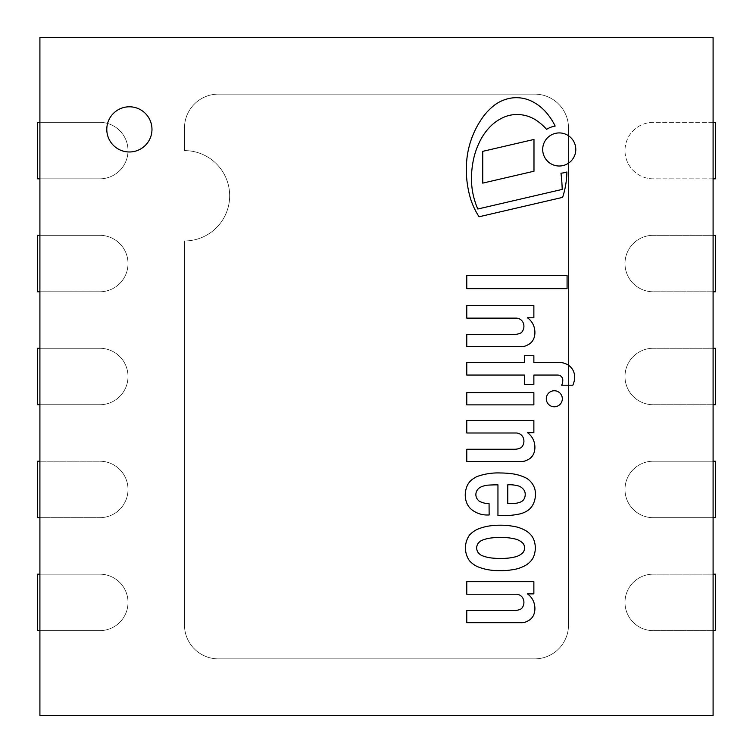 <?xml version="1.0" encoding="UTF-8"?>
<svg xmlns="http://www.w3.org/2000/svg" width="753" height="753" viewBox="0 0 753 753"><rect width="100%" height="100%" fill="white"/><g stroke="black" fill="none" stroke-linecap="round" stroke-linejoin="round"><path stroke-width="0.56" stroke-dasharray="3.77 2.82" d="M129.384 151.974A22.59 22.59 0 0 0 148.943 118.089A22.59 22.59 0 0 0 109.816 118.089A22.59 22.59 0 0 0 129.384 151.974A22.59 22.59 0 0 0 148.943 118.089A22.59 22.59 0 0 0 109.816 118.089A22.59 22.59 0 0 0 129.384 151.974A22.59 22.59 0 0 0 148.943 118.089A22.59 22.59 0 0 0 109.816 118.089A22.59 22.59 0 0 0 129.384 151.974M713.091 715.35L39.909 715.35L39.909 37.65L713.091 37.65L713.091 715.35M713.091 461.213L653.228 461.213L715.35 461.213L715.35 517.688L653.228 517.688L713.091 517.688M653.228 517.688A28.238 28.238 0 0 1 624.99 489.45A28.238 28.238 0 0 1 653.228 461.213A28.238 28.238 0 0 0 624.99 489.45A28.238 28.238 0 0 0 653.228 517.688M715.35 348.262L653.228 348.262A28.238 28.238 0 0 0 624.99 376.5A28.238 28.238 0 0 0 653.228 404.738L715.35 404.738L715.35 348.262M713.091 348.262L653.228 348.262A28.238 28.238 0 0 0 624.99 376.5A28.238 28.238 0 0 0 653.228 404.738L713.091 404.738M715.35 574.163L653.228 574.163A28.238 28.238 0 0 0 624.99 602.4A28.238 28.238 0 0 0 653.228 630.638L715.35 630.638L715.35 574.163M713.091 574.163L653.228 574.163A28.238 28.238 0 0 0 624.99 602.4A28.238 28.238 0 0 0 653.228 630.638L713.091 630.638M715.35 235.312L653.228 235.312A28.238 28.238 0 0 0 624.99 263.55A28.238 28.238 0 0 0 653.228 291.788L715.35 291.788L715.35 235.312M713.091 235.312L653.228 235.312A28.238 28.238 0 0 0 624.99 263.55A28.238 28.238 0 0 0 653.228 291.788L713.091 291.788M715.35 178.838L715.35 122.362L653.228 122.362A28.238 28.238 0 0 0 624.99 150.6A28.238 28.238 0 0 0 653.228 178.838L715.35 178.838M713.091 122.362L653.228 122.362A28.238 28.238 0 0 0 624.99 150.6A28.238 28.238 0 0 0 653.228 178.838L713.091 178.838M39.909 291.788L99.773 291.788L37.65 291.788L37.65 235.312L99.773 235.312L39.909 235.312M99.773 235.312A28.238 28.238 0 0 1 128.01 263.55A28.238 28.238 0 0 1 99.773 291.788A28.238 28.238 0 0 0 128.01 263.55A28.238 28.238 0 0 0 99.773 235.312M39.909 178.838L99.773 178.838L37.65 178.838L37.65 122.362L99.773 122.362L39.909 122.362M99.773 122.362A28.238 28.238 0 0 1 128.01 150.6A28.238 28.238 0 0 1 99.773 178.838A28.238 28.238 0 0 0 128.01 150.6A28.238 28.238 0 0 0 99.773 122.362M37.65 517.688L99.773 517.688A28.238 28.238 0 0 0 128.01 489.45A28.238 28.238 0 0 0 99.773 461.213L37.65 461.213L37.65 517.688M39.909 517.688L99.773 517.688A28.238 28.238 0 0 0 128.01 489.45A28.238 28.238 0 0 0 99.773 461.213L39.909 461.213M39.909 404.738L99.773 404.738L37.65 404.738L37.65 348.262L99.773 348.262L39.909 348.262M99.773 348.262A28.238 28.238 0 0 1 128.01 376.5A28.238 28.238 0 0 1 99.773 404.738A28.238 28.238 0 0 0 128.01 376.5A28.238 28.238 0 0 0 99.773 348.262M39.909 630.638L99.773 630.638L37.65 630.638L37.65 574.163L99.773 574.163L39.909 574.163M99.773 574.163A28.238 28.238 0 0 1 128.01 602.4A28.238 28.238 0 0 1 99.773 630.638A28.238 28.238 0 0 0 128.01 602.4A28.238 28.238 0 0 0 99.773 574.163M568.515 624.99A33.885 33.885 0 0 1 534.63 658.875A33.885 33.885 0 0 0 568.515 624.99L568.515 128.01A33.885 33.885 0 0 0 534.63 94.125L218.37 94.125A33.885 33.885 0 0 0 184.485 128.01L184.485 150.6A45.18 45.18 0 0 1 229.665 195.78A45.18 45.18 0 0 1 184.485 240.96L184.485 624.99A33.885 33.885 0 0 0 218.37 658.875L534.63 658.875L218.37 658.875A33.885 33.885 0 0 1 184.485 624.99L184.485 240.96A45.18 45.18 0 0 0 229.665 195.78A45.18 45.18 0 0 0 184.485 150.6L184.485 128.01A33.885 33.885 0 0 1 218.37 94.125L534.63 94.125A33.885 33.885 0 0 1 568.515 128.01L568.515 624.99M527.429 593.882L533.868 593.882L533.868 581.683L466.775 581.683L466.775 594.221L515.909 594.221A7.775 7.775 0 0 1 523.024 598.494A9.121 9.121 0 0 1 521.33 608.791A14.439 14.439 0 0 1 514.214 610.485L466.775 610.485L466.775 622.684L520.812 622.684A11.992 11.992 0 0 0 527.768 620.99A11.756 11.756 0 0 0 534.028 614.006A17.215 17.215 0 0 0 534.545 605.064A17.074 17.074 0 0 0 527.429 593.882M489.064 503.531A19.032 19.032 0 0 1 479.36 501.225A5.327 5.327 0 0 1 477.835 499.794A7.888 7.888 0 0 1 476.602 491.276A8.659 8.659 0 0 1 480.856 487.022A22.242 22.242 0 0 1 487.445 485.177A169.096 169.096 0 0 1 497.949 484.838L497.949 515.664L504.049 515.664A78.406 78.406 0 0 0 519.636 513.97A23.738 23.738 0 0 0 529.463 509.226A18.9 18.9 0 0 0 534.423 501.093A23.061 23.061 0 0 0 534.884 489.243A18.881 18.881 0 0 0 526.592 478.277A43.316 43.316 0 0 0 511.071 473.656A88.157 88.157 0 0 0 500.66 472.978A61.925 61.925 0 0 0 476.602 476.705A51.731 51.731 0 0 0 472.084 479.529A18.458 18.458 0 0 0 467.641 484.8A23.522 23.522 0 0 0 465.42 492.293A21.338 21.338 0 0 0 467.114 503.804A19.625 19.625 0 0 0 469.721 507.823L471.18 509.226A24.774 24.774 0 0 0 486.165 514.986L489.139 514.986L489.064 503.531M523.024 488.904A7.201 7.201 0 0 1 525.199 493.846A9.525 9.525 0 0 1 523.843 499.408A7.229 7.229 0 0 1 520.662 501.978A19.465 19.465 0 0 1 512.859 503.465L507.776 503.465L507.776 484.838A29.602 29.602 0 0 1 516.586 485.516A10.74 10.74 0 0 1 523.024 488.904M533.868 362.513L533.868 355.736L524.38 355.736L524.38 362.513L466.775 362.513L466.775 375.05L524.38 375.05L524.38 384.538L533.868 384.538L533.868 375.05L557.248 375.05A6.824 6.824 0 0 1 559.959 375.54A5.186 5.186 0 0 1 562.783 380.293A10.853 10.853 0 0 1 561.653 385.216L572.835 385.216A22.261 22.261 0 0 0 574.708 377.488A15.653 15.653 0 0 0 572.741 369.77A14.975 14.975 0 0 0 569.786 366.24A16.011 16.011 0 0 0 559.413 362.513L533.868 362.513M527.429 432.655L533.868 432.655L533.868 420.456L466.775 420.456L466.775 432.994L515.909 432.994A7.775 7.775 0 0 1 523.024 437.267A9.121 9.121 0 0 1 521.33 447.564A14.439 14.439 0 0 1 514.214 449.259L466.775 449.259L466.775 461.457L520.812 461.457A11.992 11.992 0 0 0 527.768 459.763A11.756 11.756 0 0 0 534.028 452.779A17.215 17.215 0 0 0 534.545 443.837A17.074 17.074 0 0 0 527.429 432.655M527.429 317.785L533.868 317.785L533.868 305.586L466.775 305.586L466.775 318.124L515.909 318.124A7.775 7.775 0 0 1 523.024 322.406A9.121 9.121 0 0 1 521.33 332.694A14.439 14.439 0 0 1 514.214 334.388L466.775 334.388L466.775 346.587L520.812 346.587A11.992 11.992 0 0 0 527.768 344.893A11.756 11.756 0 0 0 534.028 337.918A17.215 17.215 0 0 0 534.545 328.967A17.074 17.074 0 0 0 527.429 317.785M554.302 390.751A8.019 8.019 0 0 0 547.365 402.78A8.019 8.019 0 0 0 561.249 402.78A8.019 8.019 0 0 0 554.302 390.751M567.075 275.438L466.775 275.438L466.775 288.653L567.075 288.653L567.075 275.438M533.868 392.671L466.775 392.671L466.775 404.869L533.868 404.869L533.868 392.671M465.316 547.949A22.402 22.402 0 0 0 469.166 560.326L469.486 560.759A25.386 25.386 0 0 0 477.28 566.557A55.336 55.336 0 0 0 486.174 569.362A64.758 64.758 0 0 0 499.559 570.689A69.012 69.012 0 0 0 508.764 570.247A89.456 89.456 0 0 0 516.85 568.901A41.189 41.189 0 0 0 524.521 565.936A21.536 21.536 0 0 0 530.47 561.437A15.691 15.691 0 0 0 533.425 557.154A25.103 25.103 0 0 0 535.345 547.949A25.103 25.103 0 0 0 533.425 538.753A15.691 15.691 0 0 0 530.47 534.47A21.536 21.536 0 0 0 524.521 529.971A41.189 41.189 0 0 0 516.85 527.006A89.456 89.456 0 0 0 508.764 525.65A69.012 69.012 0 0 0 499.559 525.217A64.758 64.758 0 0 0 486.174 526.545A55.336 55.336 0 0 0 477.28 529.34A25.386 25.386 0 0 0 469.486 535.148L469.166 535.581A22.402 22.402 0 0 0 465.316 547.949M524.21 546A5.977 5.977 0 0 1 524.389 547.949A5.977 5.977 0 0 1 522.083 553.436L520.822 554.415A18.251 18.251 0 0 1 516.342 556.599A55.59 55.59 0 0 1 508.793 558.048A77.343 77.343 0 0 1 496.933 558.387A70.584 70.584 0 0 1 489.478 557.709A37.302 37.302 0 0 1 481.327 555.328A12.199 12.199 0 0 1 477.957 552.288A9.996 9.996 0 0 1 476.593 547.949A9.996 9.996 0 0 1 477.957 543.619A12.199 12.199 0 0 1 481.327 540.579A37.302 37.302 0 0 1 489.478 538.197A70.584 70.584 0 0 1 496.933 537.52A77.343 77.343 0 0 1 508.793 537.858A55.59 55.59 0 0 1 516.342 539.308A18.251 18.251 0 0 1 520.822 541.492L522.083 542.471A6.288 6.288 0 0 1 524.21 546M542.697 149.471A16.547 16.547 0 0 0 567.517 163.796A16.547 16.547 0 0 0 567.517 135.135A16.547 16.547 0 0 0 542.697 149.471M533.981 171.223L533.981 139.446L482.748 151.344L482.748 183.12L533.981 171.223M535.261 119.652A52.079 52.079 0 0 1 546.574 129.356A23.776 23.776 0 0 1 555.159 126.052A62.847 62.847 0 0 0 545.963 112.178A46.328 46.328 0 0 0 531.759 101.26A35.24 35.24 0 0 0 512.934 97.852A37.669 37.669 0 0 0 494.655 105.006A59.44 59.44 0 0 0 480.527 120.64A86.501 86.501 0 0 0 471.755 138.157A90.172 90.172 0 0 0 467.462 154.469A102.097 102.097 0 0 0 470.879 199.771A74.745 74.745 0 0 0 479.068 216.77L562.613 197.371A87.094 87.094 0 0 0 566.896 171.976A23.776 23.776 0 0 1 560.957 173.181A159.26 159.26 0 0 1 562.199 189.408L477.826 209.005A58.847 58.847 0 0 1 475.152 201.992A73.37 73.37 0 0 1 471.5 179.835A89.607 89.607 0 0 1 473.383 160.069A72.194 72.194 0 0 1 478.955 143.268A56.456 56.456 0 0 1 489.026 127.897A43.749 43.749 0 0 1 503.917 117.195A32.821 32.821 0 0 1 518.939 114.569A34.93 34.93 0 0 1 535.261 119.652"/><path stroke-width="1.13" d="M129.384 106.794A22.59 22.59 0 0 1 151.974 129.384A22.59 22.59 0 0 1 129.384 151.974A22.59 22.59 0 0 1 106.794 129.384A22.59 22.59 0 0 1 129.384 106.794M713.091 715.35L39.909 715.35L39.909 37.65L713.091 37.65L713.091 715.35M713.091 517.688L715.35 517.688L715.35 461.213L713.091 461.213M713.091 404.738L715.35 404.738L715.35 348.262L713.091 348.262M713.091 630.638L715.35 630.638L715.35 574.163L713.091 574.163M713.091 291.788L715.35 291.788L715.35 235.312L713.091 235.312M713.091 178.838L715.35 178.838L715.35 122.362L713.091 122.362M39.909 235.312L37.65 235.312L37.65 291.788L39.909 291.788M39.909 122.362L37.65 122.362L37.65 178.838L39.909 178.838M39.909 461.213L37.65 461.213L37.65 517.688L39.909 517.688M39.909 348.262L37.65 348.262L37.65 404.738L39.909 404.738M39.909 574.163L37.65 574.163L37.65 630.638L39.909 630.638M527.429 593.882A17.074 17.074 0 0 1 534.545 605.064A17.215 17.215 0 0 1 534.028 614.006A11.756 11.756 0 0 1 527.768 620.99A11.992 11.992 0 0 1 520.812 622.684L466.775 622.684L466.775 610.485L514.214 610.485A14.439 14.439 0 0 0 521.33 608.791A9.121 9.121 0 0 0 523.024 598.494A7.775 7.775 0 0 0 515.909 594.221L466.775 594.221L466.775 581.683L533.868 581.683L533.868 593.882L527.429 593.882M479.36 501.225A19.032 19.032 0 0 0 489.064 503.531L489.139 514.986L486.165 514.986A24.774 24.774 0 0 1 471.18 509.226L469.721 507.823A19.625 19.625 0 0 1 467.114 503.804A21.338 21.338 0 0 1 465.42 492.293A23.522 23.522 0 0 1 467.641 484.8A18.458 18.458 0 0 1 472.084 479.529A51.731 51.731 0 0 1 476.602 476.705A61.925 61.925 0 0 1 500.66 472.978A88.157 88.157 0 0 1 511.071 473.656A43.316 43.316 0 0 1 526.592 478.277A18.881 18.881 0 0 1 534.884 489.243A23.061 23.061 0 0 1 534.423 501.093A18.9 18.9 0 0 1 529.463 509.226A23.738 23.738 0 0 1 519.636 513.97A78.406 78.406 0 0 1 504.049 515.664L497.949 515.664L497.949 484.838A169.096 169.096 0 0 0 487.445 485.177A22.242 22.242 0 0 0 480.856 487.022A8.659 8.659 0 0 0 476.602 491.276A7.888 7.888 0 0 0 477.835 499.794A5.327 5.327 0 0 0 479.36 501.225M525.199 493.846A7.201 7.201 0 0 0 523.024 488.904A10.74 10.74 0 0 0 516.586 485.516A29.602 29.602 0 0 0 507.776 484.838L507.776 503.465L512.859 503.465A19.465 19.465 0 0 0 520.662 501.978A7.229 7.229 0 0 0 523.843 499.408A9.525 9.525 0 0 0 525.199 493.846M533.868 362.513L559.413 362.513A16.011 16.011 0 0 1 569.786 366.24A14.975 14.975 0 0 1 572.741 369.77A15.653 15.653 0 0 1 574.708 377.488A22.261 22.261 0 0 1 572.835 385.216L561.653 385.216A10.853 10.853 0 0 0 562.783 380.293A5.186 5.186 0 0 0 559.959 375.54A6.824 6.824 0 0 0 557.248 375.05L533.868 375.05L533.868 384.538L524.38 384.538L524.38 375.05L466.775 375.05L466.775 362.513L524.38 362.513L524.38 355.736L533.868 355.736L533.868 362.513M533.868 432.655L527.429 432.655A17.074 17.074 0 0 1 534.545 443.837A17.215 17.215 0 0 1 534.028 452.779A11.756 11.756 0 0 1 527.768 459.763A11.992 11.992 0 0 1 520.812 461.457L466.775 461.457L466.775 449.259L514.214 449.259A14.439 14.439 0 0 0 521.33 447.564A9.121 9.121 0 0 0 523.024 437.267A7.775 7.775 0 0 0 515.909 432.994L466.775 432.994L466.775 420.456L533.868 420.456L533.868 432.655M527.429 317.785A17.074 17.074 0 0 1 534.545 328.967A17.215 17.215 0 0 1 534.028 337.918A11.756 11.756 0 0 1 527.768 344.893A11.992 11.992 0 0 1 520.812 346.587L466.775 346.587L466.775 334.388L514.214 334.388A14.439 14.439 0 0 0 521.33 332.694A9.121 9.121 0 0 0 523.024 322.406A7.775 7.775 0 0 0 515.909 318.124L466.775 318.124L466.775 305.586L533.868 305.586L533.868 317.785L527.429 317.785M554.302 390.751A8.019 8.019 0 0 1 561.249 402.78A8.019 8.019 0 0 1 547.365 402.78A8.019 8.019 0 0 1 554.302 390.751M567.075 275.438L567.075 288.653L466.775 288.653L466.775 275.438L567.075 275.438M466.775 392.671L533.868 392.671L533.868 404.869L466.775 404.869L466.775 392.671M469.166 560.326A22.402 22.402 0 0 1 469.166 535.581L469.486 535.148A25.386 25.386 0 0 1 477.28 529.34A55.336 55.336 0 0 1 486.174 526.545A64.758 64.758 0 0 1 499.559 525.217A69.012 69.012 0 0 1 508.764 525.65A89.456 89.456 0 0 1 516.85 527.006A41.189 41.189 0 0 1 524.521 529.971A21.536 21.536 0 0 1 530.47 534.47A15.691 15.691 0 0 1 533.425 538.753A25.103 25.103 0 0 1 535.345 547.949A25.103 25.103 0 0 1 533.425 557.154A15.691 15.691 0 0 1 530.47 561.437A21.536 21.536 0 0 1 524.521 565.936A41.189 41.189 0 0 1 516.85 568.901A89.456 89.456 0 0 1 508.764 570.247A69.012 69.012 0 0 1 499.559 570.689A64.758 64.758 0 0 1 486.174 569.362A55.336 55.336 0 0 1 477.28 566.557A25.386 25.386 0 0 1 469.486 560.759L469.166 560.326M524.389 547.949A5.977 5.977 0 0 0 522.083 542.471L520.822 541.492A18.251 18.251 0 0 0 516.342 539.308A55.59 55.59 0 0 0 508.793 537.858A77.343 77.343 0 0 0 496.933 537.52A70.584 70.584 0 0 0 489.478 538.197A37.302 37.302 0 0 0 481.327 540.579A12.199 12.199 0 0 0 477.957 543.619A9.996 9.996 0 0 0 476.593 547.949A9.996 9.996 0 0 0 477.957 552.288A12.199 12.199 0 0 0 481.327 555.328A37.302 37.302 0 0 0 489.478 557.709A70.584 70.584 0 0 0 496.933 558.387A77.343 77.343 0 0 0 508.793 558.048A55.59 55.59 0 0 0 516.342 556.599A18.251 18.251 0 0 0 520.822 554.415L522.083 553.436A6.288 6.288 0 0 0 524.389 547.949M542.697 149.471A16.547 16.547 0 0 1 567.517 135.135A16.547 16.547 0 0 1 567.517 163.796A16.547 16.547 0 0 1 542.697 149.471M533.981 139.446L533.981 171.223L482.748 183.12L482.748 151.344L533.981 139.446M546.574 129.356A52.079 52.079 0 0 0 535.261 119.652A34.93 34.93 0 0 0 518.939 114.569A32.821 32.821 0 0 0 503.917 117.195A43.749 43.749 0 0 0 489.026 127.897A56.456 56.456 0 0 0 478.955 143.268A72.194 72.194 0 0 0 473.383 160.069A89.607 89.607 0 0 0 471.5 179.835A73.37 73.37 0 0 0 475.152 201.992A58.847 58.847 0 0 0 477.826 209.005L562.199 189.408A159.26 159.26 0 0 0 560.957 173.181A23.776 23.776 0 0 0 566.896 171.976A87.094 87.094 0 0 1 562.613 197.371L479.068 216.77A74.745 74.745 0 0 1 470.879 199.771A102.097 102.097 0 0 1 467.462 154.469A90.172 90.172 0 0 1 471.755 138.157A86.501 86.501 0 0 1 480.527 120.64A59.44 59.44 0 0 1 494.655 105.006A37.669 37.669 0 0 1 512.934 97.852A35.24 35.24 0 0 1 531.759 101.26A46.328 46.328 0 0 1 545.963 112.178A62.847 62.847 0 0 1 555.159 126.052A23.776 23.776 0 0 0 546.574 129.356"/></g></svg>

